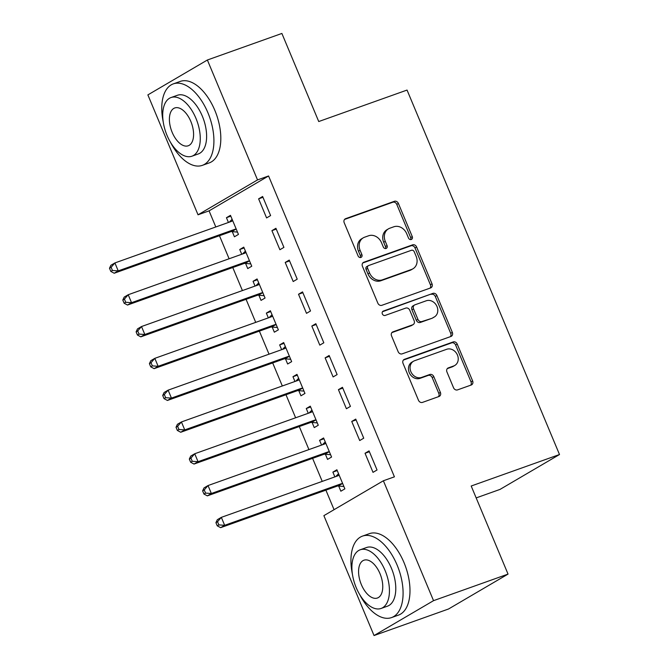 <?xml version="1.0" encoding="UTF-8"?>
<svg xmlns="http://www.w3.org/2000/svg" width="669" height="669" viewBox="0 0 669 669"><rect width="100%" height="100%" fill="white"/><g stroke="black" fill="none" stroke-linecap="round" stroke-linejoin="round"><path stroke-width="1" d="M411.284 239.485A2.375 1.999 59.6 0 0 412.271 236.625L398.398 203.46A3.395 2.86 59.6 0 0 394.384 201.302L345.622 218.679A3.395 2.86 59.6 0 0 345.212 218.872A3.395 2.86 59.6 0 0 344.217 222.769L358.091 255.934A2.375 1.999 59.6 0 0 361.887 254.588L360.089 250.29A10.871 9.157 59.6 0 1 363.259 237.829A10.871 9.157 59.6 0 1 364.58 237.211L368.644 235.764A10.871 9.157 59.6 0 1 381.489 242.663L383.287 246.953A2.375 1.999 59.6 0 0 387.075 245.607L385.285 241.317A10.871 9.157 59.6 0 1 388.455 228.848A10.871 9.157 59.6 0 1 389.768 228.229L393.832 226.783A10.871 9.157 59.6 0 1 406.685 233.682L408.475 237.98A2.375 1.999 59.6 0 0 411.284 239.485M410.632 239.586A2.375 1.999 59.6 0 0 410.657 237.57L396.784 204.396A3.395 2.86 59.6 0 0 392.77 202.247L344.56 219.432M360.248 257.548A2.375 1.999 59.6 0 0 360.282 255.525L358.484 251.235L360.089 250.29M385.444 248.567A2.375 1.999 59.6 0 0 385.469 246.552L383.672 242.253L385.285 241.317M453.532 387.736A3.395 2.86 59.6 0 0 457.546 389.885L471.227 385.01A3.395 2.86 59.6 0 0 471.637 384.817A3.395 2.86 59.6 0 0 472.632 380.929L457.22 344.092A3.395 2.86 59.6 0 0 453.206 341.934L404.452 359.312A3.395 2.86 59.6 0 0 404.043 359.504A3.395 2.86 59.6 0 0 403.047 363.401L418.459 400.238A3.395 2.86 59.6 0 0 422.474 402.395L438.998 396.5A3.395 2.86 59.6 0 0 439.408 396.307A3.395 2.86 59.6 0 0 440.394 392.419L433.805 376.647A3.395 2.86 59.6 0 0 429.791 374.498L421.595 377.416A9.082 7.652 59.6 0 1 411.159 372.298A9.082 7.652 59.6 0 1 413.509 361.227A9.082 7.652 59.6 0 1 414.604 360.716L446.708 349.277A9.082 7.652 59.6 0 1 457.144 354.386A9.082 7.652 59.6 0 1 454.795 365.458A9.082 7.652 59.6 0 1 453.691 365.976L448.347 367.883A3.395 2.86 59.6 0 0 447.929 368.075A3.395 2.86 59.6 0 0 446.942 371.964L453.532 387.736M383.379 480.768L433.537 600.662L374.038 635.55L323.88 515.648L383.379 480.768L394.417 476.83L268.57 175.972L257.532 179.911L198.032 214.799L147.874 94.898L207.373 60.009L257.532 179.911M207.373 60.009L281.883 33.45L318.737 121.541L407.045 90.064L559.501 454.527L471.193 486.012L508.039 574.102L433.537 600.662M430.619 287.929A3.395 2.86 59.6 0 0 431.028 287.737A3.395 2.86 59.6 0 0 432.023 283.84L416.611 247.003A3.395 2.86 59.6 0 0 412.597 244.846L363.836 262.231A3.395 2.86 59.6 0 0 363.426 262.424A3.395 2.86 59.6 0 0 362.439 266.321L377.843 303.149A3.395 2.86 59.6 0 0 381.857 305.307L430.619 287.929M436.916 295.547L452.328 332.384A3.395 2.86 59.6 0 1 451.332 336.281A3.395 2.86 59.6 0 1 450.923 336.474L402.169 353.851A3.395 2.86 59.6 0 1 398.147 351.693L391.557 335.93A3.395 2.86 59.6 0 1 392.544 332.033A3.395 2.86 59.6 0 1 392.962 331.841L412.731 324.791A3.395 2.86 59.6 0 0 413.141 324.599A3.395 2.86 59.6 0 0 414.136 320.71L409.763 310.249A3.395 2.86 59.6 0 0 405.749 308.091L385.16 315.433A2.375 1.999 59.6 0 1 383.329 311.06L432.902 293.39A3.395 2.86 59.6 0 1 436.916 295.547L435.31 296.492L450.714 333.329L452.328 332.384M476.169 497.912L500.002 489.415L559.501 454.527M355.749 419.103L351.735 421.462L359.713 440.545L363.735 438.187L355.749 419.103M325.402 454.259L327.551 459.402L331.573 457.044L323.595 437.961L319.573 440.319L321.563 445.086M329.148 355.498L325.126 357.856L333.112 376.94L337.126 374.581L329.148 355.498M298.792 390.646L300.95 395.797L304.964 393.439L296.986 374.356L292.963 376.714L294.954 381.481M302.539 291.893L298.516 294.251L306.502 313.335L310.525 310.976L302.539 291.893M272.183 327.041L274.34 332.192L278.363 329.834L270.376 310.751L266.354 313.109L268.353 317.867M275.929 228.288L271.915 230.646L279.893 249.729L283.915 247.371L275.929 228.288M245.582 263.435L247.731 268.587L251.753 266.229L243.767 247.145L239.753 249.504L241.743 254.262M268.57 175.972L209.071 210.86L215.803 226.967M219.465 235.722L229.107 258.769M232.77 267.525L242.412 290.572M246.075 299.327L255.717 322.374M259.38 331.13L269.022 354.177M272.684 362.933L282.318 385.98M285.981 394.735L295.623 417.782M299.286 426.538L308.927 449.585M312.59 458.34L322.232 481.387M325.895 490.143L334.065 509.678M232.277 231.633L234.426 236.784L238.448 234.426L230.471 215.343L226.448 217.701L228.438 222.459M262.624 196.485L258.61 198.844L266.588 217.927L270.611 215.569L262.624 196.485M258.886 295.238L261.035 300.389L265.058 298.031L257.072 278.948L253.058 281.306L255.048 286.064M289.234 260.09L285.211 262.449L293.198 281.532L297.22 279.174L289.234 260.09M285.487 358.843L287.645 363.995L291.659 361.636L283.681 342.553L279.659 344.911L281.649 349.67M315.843 323.696L311.821 326.054L319.807 345.137L323.821 342.779L315.843 323.696M312.097 422.448L314.246 427.6L318.268 425.241L310.291 406.158L306.268 408.516L308.258 413.283M342.453 387.301L338.43 389.659L346.408 408.742L350.431 406.384L342.453 387.301M338.706 486.062L340.856 491.205L344.878 488.847L336.892 469.763L332.878 472.122L334.868 476.888M369.054 450.906L365.04 453.264L373.018 472.347L377.04 469.989L369.054 450.906M508.039 574.102L448.548 608.991L374.038 635.55M209.071 210.86L198.032 214.799M226.448 217.701L230.805 216.146M258.61 198.844L262.967 197.288M239.753 249.504L244.11 247.948M271.915 230.646L276.272 229.091M253.058 281.306L257.406 279.751M285.211 262.449L289.568 260.893M266.354 313.109L270.711 311.553M298.516 294.251L302.873 292.696M279.659 344.911L284.016 343.356M311.821 326.054L316.178 324.498M292.963 376.714L297.32 375.158M325.126 357.856L329.483 356.301M306.268 408.516L310.625 406.961M338.43 389.659L342.787 388.104M319.573 440.319L323.93 438.772M351.735 421.462L356.092 419.915M332.878 472.122L337.235 470.575M365.04 453.264L369.397 451.717M388.455 228.848L386.849 229.793A10.871 9.157 59.6 0 0 383.672 242.253M363.259 237.829L361.653 238.774A10.871 9.157 59.6 0 0 358.484 251.235M430.075 288.122A3.395 2.86 59.6 0 0 430.41 284.785L415.006 247.948A3.395 2.86 59.6 0 0 410.992 245.791L362.774 262.976M414.253 251.787A2.375 1.999 59.6 0 0 411.443 250.281L368.644 265.534A2.375 1.999 59.6 0 0 367.666 268.394L369.556 272.927A10.871 9.157 59.6 0 0 382.409 279.826L411.661 269.398A10.871 9.157 59.6 0 0 412.974 268.779A10.871 9.157 59.6 0 0 416.151 256.319L414.253 251.787M367.038 266.479A2.375 1.999 59.6 0 0 366.06 269.339L367.666 268.394M412.974 268.779L411.368 269.724A10.871 9.157 59.6 0 1 410.055 270.343L380.795 280.771A10.871 9.157 59.6 0 1 367.95 273.872L366.06 269.339M450.379 336.666A3.395 2.86 59.6 0 0 450.714 333.329M391.9 332.593L411.126 325.736A3.395 2.86 59.6 0 0 411.535 325.544L413.141 324.599M382.476 311.737L432.902 293.39M433.253 317.482A9.082 7.652 59.6 0 0 434.357 316.964A9.082 7.652 59.6 0 0 436.706 305.892A9.082 7.652 59.6 0 0 426.262 300.782L414.956 304.813A3.395 2.86 59.6 0 0 414.546 305.005A3.395 2.86 59.6 0 0 413.551 308.894L417.924 319.356A3.395 2.86 59.6 0 0 421.947 321.513L431.647 318.419A9.082 7.652 59.6 0 0 432.743 317.909L434.357 316.964M414.546 305.005L412.94 305.942A3.395 2.86 59.6 0 0 411.945 309.839L413.551 308.894M431.647 318.419L420.333 322.45A3.395 2.86 59.6 0 1 416.319 320.3L411.945 309.839M435.31 296.492A3.395 2.86 59.6 0 0 431.296 294.335M454.795 365.458L453.189 366.403A9.082 7.652 59.6 0 1 452.085 366.913L447.277 368.627M413.509 361.227L411.895 362.172A9.082 7.652 59.6 0 0 409.545 373.243A9.082 7.652 59.6 0 0 419.99 378.361L421.595 377.416M438.446 396.7A3.395 2.86 59.6 0 0 438.789 393.355L432.191 377.592A3.395 2.86 59.6 0 0 428.177 375.434L419.99 378.361M470.683 385.21A3.395 2.86 59.6 0 0 471.026 381.865L455.614 345.028A3.395 2.86 59.6 0 0 451.6 342.879L403.39 360.064M232.62 220.494L232.294 220.82A3.462 2.919 -120.4 0 1 231.783 221.222A3.462 2.919 -120.4 0 1 231.357 221.422L114.901 262.934L118.229 270.886L114.207 273.245L230.663 231.725A3.462 2.919 -120.4 0 1 231.792 231.591L237.478 232.101M232.11 219.273L229.275 222.167M112.442 270.485L111.113 267.307L109.499 268.244L110.828 271.43L112.442 270.485L118.229 270.886L234.685 229.367A3.462 2.919 -120.4 0 1 235.814 229.233L236.299 229.275M109.499 268.244L110.887 265.292L114.901 262.934L111.113 267.307M114.207 273.245L110.828 271.43M245.924 252.297L245.598 252.623A3.462 2.919 -120.4 0 1 245.08 253.024A3.462 2.919 -120.4 0 1 244.662 253.225L128.205 294.736L131.534 302.689L127.511 305.047L243.968 263.527A3.462 2.919 -120.4 0 1 245.097 263.394L250.783 263.904M245.414 251.076L242.579 253.969M125.747 302.288L124.409 299.11L122.803 300.047L124.133 303.233L125.747 302.288L131.534 302.689L247.99 261.169A3.462 2.919 -120.4 0 1 249.119 261.035L249.596 261.077M122.803 300.047L124.191 297.095L128.205 294.736L124.409 299.11M127.511 305.047L124.133 303.233M259.229 284.099L258.903 284.425A3.462 2.919 -120.4 0 1 258.385 284.827A3.462 2.919 -120.4 0 1 257.966 285.027L141.51 326.539L144.839 334.492L140.816 336.85L257.272 295.33A3.462 2.919 -120.4 0 1 258.401 295.196L264.088 295.706M258.719 282.878L255.876 285.772M139.043 334.09L137.714 330.912L136.108 331.857L137.438 335.035L139.043 334.09L144.839 334.492L261.295 292.98A3.462 2.919 -120.4 0 1 262.415 292.838L262.9 292.88M136.108 331.857L137.488 328.897L141.51 326.539L137.714 330.912M140.816 336.85L137.438 335.035M170.453 142.213A43.251 23.005 -109.6 0 0 202.356 165.352A43.251 23.005 -109.6 0 0 207.942 112.827A43.251 23.005 -109.6 0 0 173.313 83.876A43.251 23.005 -109.6 0 0 163.236 121.975M202.356 165.352L209.255 162.893A43.251 23.005 -109.6 0 0 214.841 110.368A43.251 23.005 -109.6 0 0 180.212 81.417L173.313 83.876M171.038 97.54L177.385 95.282A31.142 16.566 70.4 0 1 202.314 116.122A31.142 16.566 70.4 0 1 198.292 153.945L191.944 156.203A31.142 16.566 -109.6 0 0 195.967 118.388A31.142 16.566 -109.6 0 0 171.038 97.54A31.142 16.566 -109.6 0 0 167.016 135.364A31.142 16.566 -109.6 0 0 191.944 156.203M190.816 121.407A20.07 10.679 -109.6 0 0 174.751 107.968A20.07 10.679 -109.6 0 0 172.167 132.345A20.07 10.679 -109.6 0 0 188.232 145.775A20.07 10.679 -109.6 0 0 190.816 121.407M359.629 594.457A43.251 23.005 -109.6 0 0 391.532 617.587A43.251 23.005 -109.6 0 0 397.11 565.062A43.251 23.005 -109.6 0 0 362.489 536.112A43.251 23.005 -109.6 0 0 352.412 574.211M391.532 617.587L398.431 615.129A43.251 23.005 -109.6 0 0 404.009 562.604A43.251 23.005 -109.6 0 0 369.388 533.653L362.489 536.112M360.206 549.784L366.553 547.518A31.142 16.566 70.4 0 1 391.482 568.366A31.142 16.566 70.4 0 1 387.468 606.181L381.121 608.447A31.142 16.566 -109.6 0 0 385.135 570.632A31.142 16.566 -109.6 0 0 360.206 549.784A31.142 16.566 -109.6 0 0 356.192 587.599A31.142 16.566 -109.6 0 0 381.121 608.447M379.992 573.642A20.07 10.679 -109.6 0 0 363.928 560.212A20.07 10.679 -109.6 0 0 361.344 584.581A20.07 10.679 -109.6 0 0 377.408 598.019A20.07 10.679 -109.6 0 0 379.992 573.642M272.534 315.902L272.208 316.228A3.462 2.919 -120.4 0 1 271.689 316.629A3.462 2.919 -120.4 0 1 271.271 316.83L154.815 358.341L158.143 366.294L154.121 368.652L270.577 327.133A3.462 2.919 -120.4 0 1 271.706 326.999L277.384 327.509M272.024 314.681L269.181 317.574M152.348 365.893L151.018 362.715L149.413 363.66L150.742 366.838L152.348 365.893L158.143 366.294L274.599 324.783A3.462 2.919 -120.4 0 1 275.72 324.641L276.205 324.682M149.413 363.66L150.793 360.7L154.815 358.341L151.018 362.715M154.121 368.652L150.742 366.838M285.83 347.704L285.504 348.031A3.462 2.919 -120.4 0 1 284.994 348.44A3.462 2.919 -120.4 0 1 284.576 348.633L168.12 390.144L171.448 398.097L167.426 400.455L283.882 358.944A3.462 2.919 -120.4 0 1 285.002 358.801L290.689 359.312M285.329 346.483L282.485 349.377M165.653 397.695L164.323 394.518L162.718 395.463L164.047 398.64L165.653 397.695L171.448 398.097L287.896 356.585A3.462 2.919 -120.4 0 1 289.025 356.443L289.51 356.485M162.718 395.463L164.097 392.502L168.12 390.144L164.323 394.518M167.426 400.455L164.047 398.64M299.135 379.507L298.809 379.841A3.462 2.919 -120.4 0 1 298.299 380.243A3.462 2.919 -120.4 0 1 297.881 380.435L181.424 421.947L184.744 429.899L180.73 432.258L297.187 390.746A3.462 2.919 -120.4 0 1 298.307 390.604L303.994 391.114M298.633 378.286L295.79 381.179M178.958 429.498L177.628 426.32L176.022 427.265L177.352 430.443L178.958 429.498L184.744 429.899L301.201 388.388A3.462 2.919 -120.4 0 1 302.329 388.246L302.814 388.296M176.022 427.265L177.402 424.305L181.424 421.947L177.628 426.32M180.73 432.258L177.352 430.443M312.44 411.31L312.114 411.644A3.462 2.919 -120.4 0 1 311.603 412.045A3.462 2.919 -120.4 0 1 311.177 412.238L194.729 453.749L198.049 461.702L194.035 464.06L310.483 422.549A3.462 2.919 -120.4 0 1 311.612 422.407L317.298 422.917M311.93 410.089L309.095 412.982M192.262 461.301L190.933 458.123L189.319 459.068L190.648 462.246L192.262 461.301L198.049 461.702L314.505 420.191A3.462 2.919 -120.4 0 1 315.634 420.048L316.119 420.099M189.319 459.068L190.707 456.107L194.729 453.749L190.933 458.123M194.035 464.06L190.648 462.246M325.744 443.112L325.418 443.447A3.462 2.919 -120.4 0 1 324.908 443.848A3.462 2.919 -120.4 0 1 324.482 444.04L208.026 485.552L211.354 493.505L207.331 495.863L323.788 454.351A3.462 2.919 -120.4 0 1 324.917 454.209L330.603 454.719M325.234 441.9L322.399 444.785M205.567 493.103L204.237 489.925L202.623 490.87L203.953 494.048L205.567 493.103L211.354 493.505L327.81 451.993A3.462 2.919 -120.4 0 1 328.939 451.851L329.424 451.901M202.623 490.87L204.012 487.91L208.026 485.552L204.237 489.925M207.331 495.863L203.953 494.048M339.049 474.915L338.723 475.249A3.462 2.919 -120.4 0 1 338.205 475.651A3.462 2.919 -120.4 0 1 337.786 475.843L221.33 517.354L224.659 525.307L220.636 527.665L337.092 486.154A3.462 2.919 -120.4 0 1 338.221 486.012L343.908 486.522M338.539 473.702L335.704 476.587M218.863 524.906L217.534 521.728L215.928 522.673L217.258 525.851L218.863 524.906L224.659 525.307L341.115 483.796A3.462 2.919 -120.4 0 1 342.244 483.654L342.72 483.704M215.928 522.673L217.316 519.713L221.33 517.354L217.534 521.728M220.636 527.665L217.258 525.851M410.657 237.57L412.271 236.625M360.282 255.525L361.887 254.588M385.469 246.552L387.075 245.607M344.844 219.139L345.622 218.679M392.77 202.247L394.384 201.302M396.784 204.396L398.398 203.46M363.058 262.683L363.836 262.231M410.992 245.791L412.597 244.846M415.006 247.948L416.611 247.003M430.41 284.785L432.023 283.84M367.95 273.872L369.556 272.927M380.795 280.771L382.409 279.826M410.055 270.343L411.661 269.398M392.176 332.301L392.962 331.841M411.126 325.736L412.731 324.791M382.785 311.378L383.329 311.06M416.319 320.3L417.924 319.356M420.333 322.45L421.947 321.513M447.561 368.335L448.347 367.883M452.085 366.913L453.691 365.976M428.177 375.434L429.791 374.498M432.191 377.592L433.805 376.647M438.789 393.355L440.394 392.419M403.666 359.771L404.452 359.312M451.6 342.879L453.206 341.934M455.614 345.028L457.22 344.092M471.026 381.865L472.632 380.929M231.148 221.498L232.294 220.82M230.663 231.725L234.685 229.367M231.792 231.591L235.814 229.233M244.444 253.3L245.598 252.623M243.968 263.527L247.99 261.169M245.097 263.394L249.119 261.035M257.749 285.103L258.903 284.425M257.272 295.33L261.295 292.98M258.401 295.196L262.415 292.838M271.054 316.905L272.208 316.228M270.577 327.133L274.599 324.783M271.706 326.999L275.72 324.641M284.358 348.708L285.504 348.031M283.882 358.944L287.896 356.585M285.002 358.801L289.025 356.443M297.663 380.51L298.809 379.841M297.187 390.746L301.201 388.388M298.307 390.604L302.329 388.246M310.968 412.313L312.114 411.644M310.483 422.549L314.505 420.191M311.612 422.407L315.634 420.048M324.273 444.116L325.418 443.447M323.788 454.351L327.81 451.993M324.917 454.209L328.939 451.851M337.569 475.918L338.723 475.249M337.092 486.154L341.115 483.796M338.221 486.012L342.244 483.654M366.754 266.613L368.36 265.668"/></g></svg>
